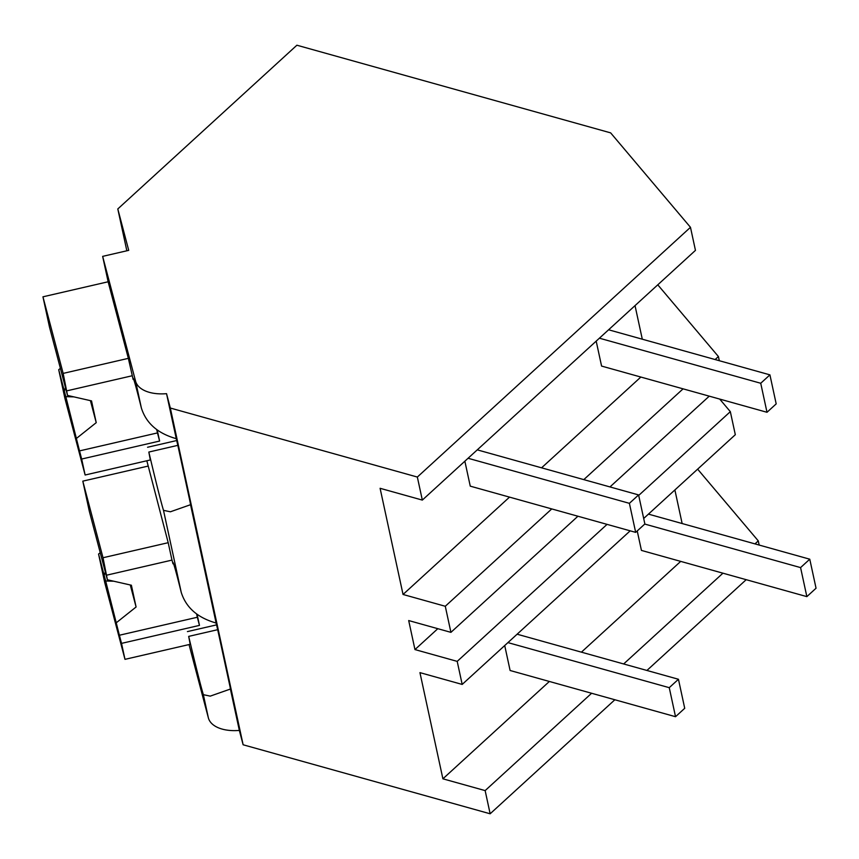 <?xml version="1.0" encoding="UTF-8"?>
<svg xmlns="http://www.w3.org/2000/svg" width="859" height="859" viewBox="0 0 859 859"><rect width="100%" height="100%" fill="white"/><g stroke="black" fill="none" stroke-linecap="round" stroke-linejoin="round"><path stroke-width="1.29" d="M759.173 545.057L758.272 540.88L754.975 543.887M722.934 573.189L623.655 663.964M591.615 693.256L485.142 790.602L442.9 778.812L549.373 681.455M614.861 699.752L490.145 813.784L485.142 790.602M746.192 579.685L646.913 670.46M758.272 540.88L697.637 469.154M680.704 561.389L581.414 652.164M490.145 813.784L243.129 744.774L170.329 408.036L166.539 393.669A35.691 19.789 167.8 0 1 135.572 381.149L141.37 407.993A80.853 1.686 -103 0 0 133.145 378.228A80.853 1.686 -103 0 0 133.145 379.474L128.345 358.353L108.137 281.773L102.65 256.369L135.572 381.149M630.184 530.83L462.185 684.43L419.944 672.629L442.9 778.812M462.185 684.43L457.203 661.376L414.961 649.576L408.691 620.552L450.921 632.353L445.284 606.271L403.043 594.471L380.097 488.299L422.327 500.088L417.345 477.046L170.329 408.036M243.129 744.774L239.339 730.418A35.691 19.789 167.8 0 1 208.372 717.899L189.034 644.561M126.842 250.785L117.801 208.952L296.892 45.216L610.642 132.866L690.475 227.313L417.345 477.046M674.884 489.952L682.143 523.539M437.811 628.691L414.961 649.576M643.681 518.482L735.315 434.708L730.333 411.654L638.699 495.428M607.055 524.366L457.203 661.376M730.333 411.654L719.702 399.07M177.824 445.359L148.832 452.049A80.853 1.686 -103 0 0 163.5 510.343L181.228 592.334C186.006 607.581 197.634 617.804 216.124 623.011L190.548 504.705A80.853 1.686 77 0 0 190.193 502.483L178.028 446.24A80.853 1.686 77 0 0 176.267 438.67L166.539 393.669M216.124 623.011A80.853 1.686 77 0 1 217.885 630.581L230.051 686.824A80.853 1.686 77 0 1 230.395 689.047L239.339 730.418M217.681 629.701L188.69 636.39A80.853 1.686 -103 0 0 203.358 694.673L210.23 696.134L230.395 689.047M188.69 636.39L190.172 644.304L124.984 659.347L104.777 582.756L98.56 554.044L100.245 552.702M102.65 256.369L128.721 250.356L117.801 208.952M173.561 563.687L172.992 563.815L171.736 559.026L168.203 542.695L146.835 460.768M181.228 592.334A80.853 1.686 -103 0 0 173.003 562.57A80.853 1.686 -103 0 0 172.992 563.815M187.423 631.601L216.554 624.88M148.832 452.049L150.314 459.962L85.127 475.006L64.919 398.415L58.713 369.703L60.388 368.361M709.255 396.16L609.965 486.935M577.924 516.227L450.921 632.353M719.316 360.716L718.414 356.539L657.779 284.812M718.414 356.539L715.128 359.545M683.077 388.848L583.798 479.623M551.757 508.915L445.284 606.271M640.846 377.047L541.567 467.822M509.516 497.125L403.043 594.471M690.475 227.313L695.457 250.366L422.327 500.088M635.026 305.611L642.296 339.198M163.5 510.343L170.383 511.792L190.548 504.705M133.703 379.345L133.145 379.474M141.37 407.993C146.148 423.24 157.777 433.462 176.267 438.67M147.565 447.26L176.707 440.538M168.203 542.695L103.016 557.738L82.808 481.147L147.995 466.115M103.016 557.738L107.386 579.771L96.433 538.271A26.769 0.558 -103 0 0 95.617 535.082A26.769 0.558 -103 0 0 94.973 532.72L89.325 511.32L82.808 481.147M197.087 614.368L199.471 625.395L121.527 643.38L124.984 659.347M106.774 575.154L172.015 560.1M98.56 554.044L104.207 575.433A26.769 0.558 -103 0 0 105.034 578.622A26.769 0.558 -103 0 0 105.678 580.995L119.38 635.241L197.323 617.256L196.614 614.002M121.527 643.38L119.38 635.241M104.207 575.433L105.324 571.954M116.62 622.496L136.087 607.002L131.384 585.226L107.386 579.771M105.678 580.995L113.753 581.221M199.471 625.395L197.323 617.256M130.278 584.979L136.087 607.002M128.345 358.353L63.158 373.397L42.95 296.817L108.137 281.773M63.158 373.397L67.528 395.43L56.587 353.929A26.769 0.558 -103 0 0 55.76 350.74A26.769 0.558 -103 0 0 55.116 348.378L49.468 326.978L42.95 296.817M157.229 430.026L159.613 441.054L81.669 459.039L85.127 475.006M66.927 390.824L132.157 375.77M58.713 369.703L64.35 391.103A26.769 0.558 -103 0 0 65.177 394.292A26.769 0.558 -103 0 0 65.821 396.654L79.522 450.9L157.465 432.915L156.757 429.661M81.669 459.039L79.522 450.9M64.35 391.103L65.467 387.624M76.773 438.154L96.229 422.66L91.526 400.895L67.528 395.43M65.821 396.654L73.895 396.879M159.613 441.054L157.465 432.915M90.42 400.638L96.229 422.66M806.859 596.629L816.05 588.222L809.769 559.198L800.577 567.595L806.859 596.629L641.437 550.415L637.228 530.948M809.769 559.198L648.448 514.122M800.577 567.595L644.755 524.065M767.001 412.288L776.192 403.88L769.922 374.857L760.73 383.264L767.001 412.288L601.579 366.074L596.189 341.13M769.922 374.857L608.591 329.781M760.73 383.264L599.399 338.188M675.528 716.707L684.72 708.299L678.449 679.265L669.258 687.672L675.528 716.707L510.106 670.492L504.716 645.538M678.449 679.265L517.118 634.2M669.258 687.672L507.927 642.607M635.671 532.365L644.873 523.958L638.591 494.924L629.4 503.331L635.671 532.365L470.26 486.151L464.859 461.208M638.591 494.924L477.271 449.858M629.4 503.331L468.08 458.266M203.358 694.673L208.372 717.899"/></g></svg>
